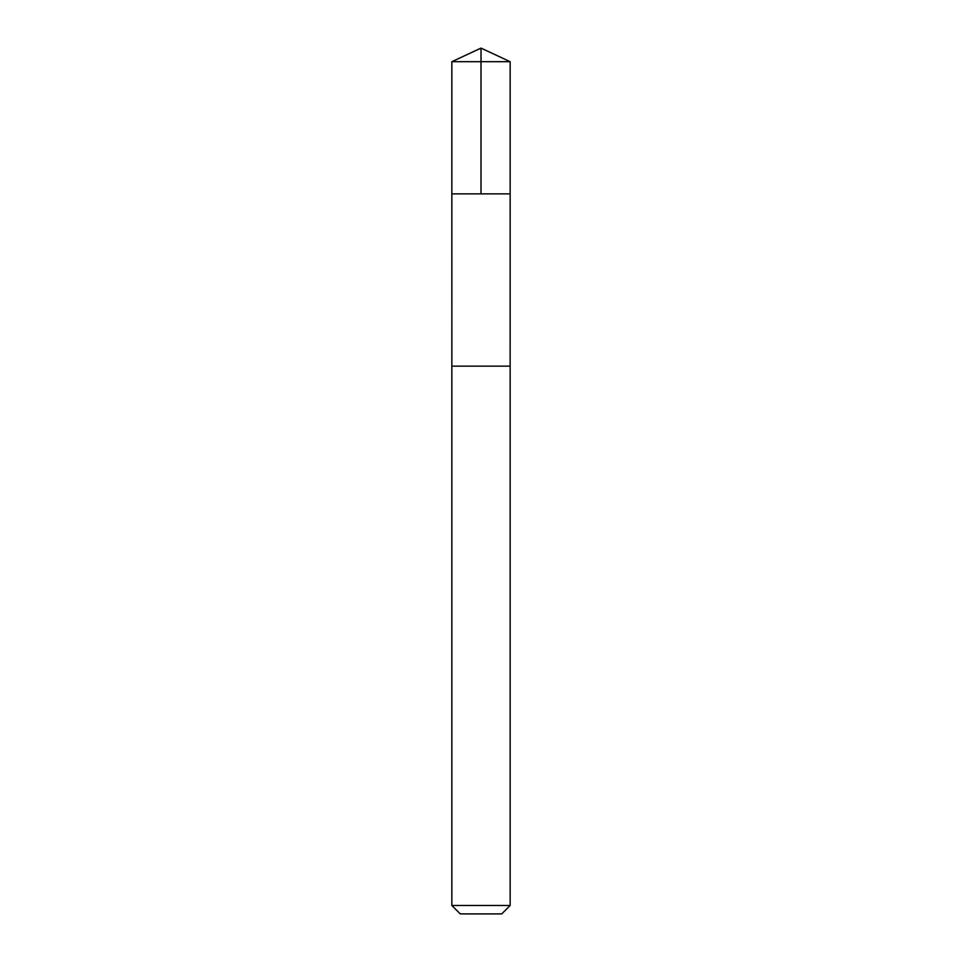 <?xml version="1.0" encoding="UTF-8"?>
<svg xmlns="http://www.w3.org/2000/svg" width="962" height="962" viewBox="0 0 962 962"><rect width="100%" height="100%" fill="white"/><g stroke="black" fill="none" stroke-linecap="round" stroke-linejoin="round"><path stroke-width="1.44" d="M508.826 193.867L510.149 193.867L510.149 61.7L451.851 61.7L451.851 193.867L510.149 193.867L510.137 366.149L451.863 366.149L451.851 193.867L508.826 193.867M510.149 366.149L451.851 366.149L451.851 905.482L510.149 905.482L510.149 366.149M510.149 905.482L501.743 913.9L460.257 913.9L451.851 905.482M481 193.867L481 48.1L451.851 61.7M481 48.1L510.149 61.7"/></g></svg>
